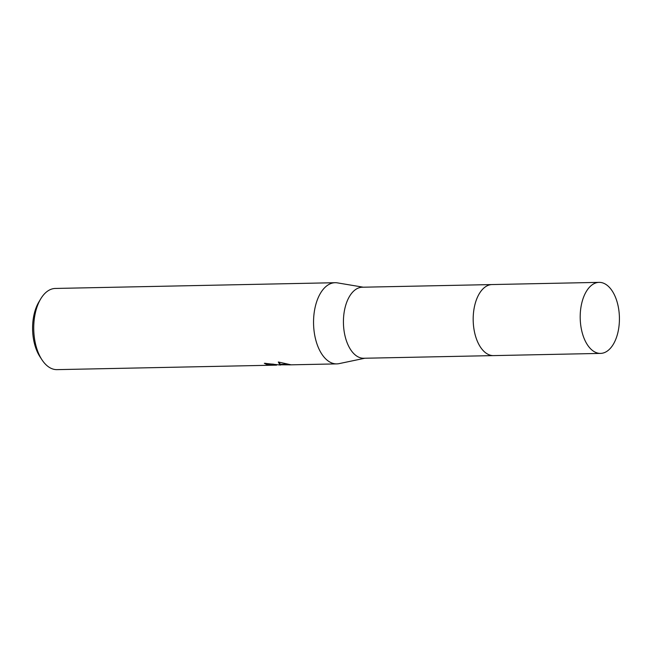 <?xml version="1.0" encoding="UTF-8"?>
<svg xmlns="http://www.w3.org/2000/svg" width="652" height="652" viewBox="0 0 652 652"><rect width="100%" height="100%" fill="white"/><g stroke="black" fill="none" stroke-linecap="round" stroke-linejoin="round"><path stroke-width="0.98" d="M491.689 284.574L362.316 287.222A35.526 19.609 88.8 0 0 343.425 321.534A35.526 19.609 88.8 0 0 361.99 358.152A35.526 19.609 88.8 0 0 363.775 358.258L493.148 355.609M363.335 287.206L337.451 282.878A40.603 22.412 88.8 0 0 337.165 282.829A40.603 22.412 88.8 0 0 335.136 282.707A40.603 22.412 88.8 0 0 313.547 321.917A40.603 22.412 88.8 0 0 334.761 363.767A40.603 22.412 88.8 0 0 336.799 363.889A40.603 22.412 88.8 0 0 339.113 363.629L364.786 358.241M265.682 363.286A39.927 22.038 88.8 0 0 266.684 363.71L266.668 364.387A40.603 22.412 -91.2 0 1 264.337 363.278L280.401 365.047M280.702 364.362L280.686 365.014L279.952 364.892L278.314 362.007L291.077 364.818L281.362 364.81L281.379 364.354M335.136 282.707L55.314 288.453A40.603 22.412 88.8 0 0 40.693 298.918A40.603 22.412 88.8 0 0 41.948 359.774A40.603 22.412 88.8 0 0 54.947 369.505A40.603 22.412 88.8 0 0 56.985 369.635L276.587 365.128L266.668 364.387M276.766 364.704L276.587 365.128M266.684 363.71L273.53 364.183M278.608 362.072L280.482 364.37L287.467 364.223M40.693 298.918L38.859 301.998A36.536 20.171 88.8 0 0 39.976 356.766L41.948 359.774M477.346 297.483A35.526 19.609 88.8 0 0 478.283 343.294M484.632 287.41A35.526 19.609 88.8 0 0 473.197 320.482A35.526 19.609 88.8 0 0 485.976 353.058M580.223 315.063A35.526 19.609 88.8 0 0 600.541 353.4A35.526 19.609 88.8 0 0 619.4 320.702A35.526 19.609 88.8 0 0 599.082 282.365A35.526 19.609 88.8 0 0 580.223 315.063M599.082 282.365L492.073 284.557A35.534 19.609 88.8 0 0 473.205 317.263A35.534 19.609 88.8 0 0 493.531 355.609L600.541 353.4M336.799 363.889L289.113 364.867"/></g></svg>
